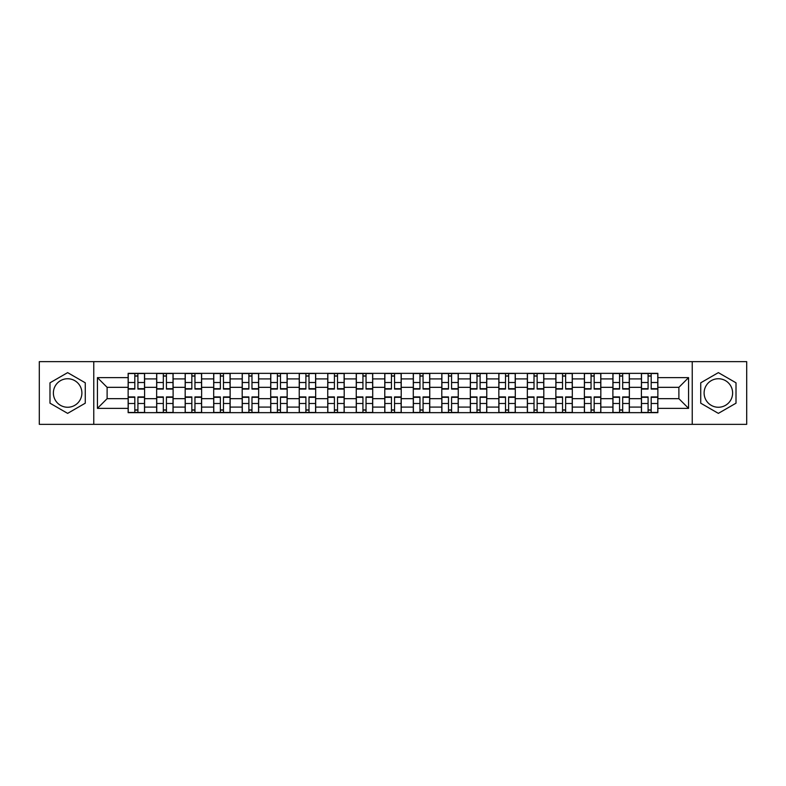 <?xml version="1.0" encoding="UTF-8"?>
<svg xmlns="http://www.w3.org/2000/svg" width="786" height="786" viewBox="0 0 786 786"><rect width="100%" height="100%" fill="white"/><g stroke="black" fill="none" stroke-linecap="round" stroke-linejoin="round"><path stroke-width="1.18" d="M67.635 407.256A14.256 14.256 0 0 1 53.379 393A14.256 14.256 0 0 1 67.635 378.744A14.256 14.256 0 0 1 81.891 393A14.256 14.256 0 0 1 67.635 407.256M718.365 407.256A14.256 14.256 0 0 1 704.109 393A14.256 14.256 0 0 1 718.365 378.744A14.256 14.256 0 0 1 732.621 393A14.256 14.256 0 0 1 718.365 407.256M692.23 424.352L746.7 424.352L746.7 361.648L39.3 361.648L39.3 424.352L692.23 424.352L692.23 361.648M156.65 412.65L156.65 378.921L144.585 378.921L144.585 412.65M144.585 378.921L144.585 373.35M156.65 378.921L156.65 373.35M173.107 373.35L173.107 412.65M185.172 412.65L185.172 373.35M201.619 373.35L201.619 412.65M213.684 412.65L213.684 373.35M230.131 373.35L230.131 412.65M242.196 412.65L242.196 373.35M258.653 373.35L258.653 412.65M270.708 412.65L270.708 373.35M287.165 373.35L287.165 412.65M299.23 412.65L299.23 373.35M315.677 373.35L315.677 412.65M327.742 412.65L327.742 373.35M344.199 373.35L344.199 412.65M356.255 412.65L356.255 373.35M372.711 373.35L372.711 412.65M384.776 412.65L384.776 373.35M401.224 373.35L401.224 412.65M413.289 412.65L413.289 373.35M429.745 373.35L429.745 412.65M441.801 412.65L441.801 373.35M458.258 373.35L458.258 412.65M470.323 412.65L470.323 373.35M486.77 373.35L486.77 412.65M498.835 412.65L498.835 373.35M515.292 373.35L515.292 412.65M527.347 412.65L527.347 373.35M543.804 373.35L543.804 412.65M555.869 412.65L555.869 373.35M572.316 373.35L572.316 412.65M584.381 412.65L584.381 373.35M600.828 373.35L600.828 412.65M612.893 412.65L612.893 373.35M629.35 373.35L629.35 412.65M641.415 412.65L641.415 373.35M641.415 398.669L629.35 398.669M612.893 398.669L600.828 398.669M584.381 398.669L572.316 398.669M555.869 398.669L543.804 398.669M527.347 398.669L515.292 398.669M498.835 398.669L486.77 398.669M470.323 398.669L458.258 398.669M441.801 398.669L429.745 398.669M413.289 398.669L401.224 398.669M384.776 398.669L372.711 398.669M356.255 398.669L344.199 398.669M327.742 398.669L315.677 398.669M299.23 398.669L287.165 398.669M270.708 398.669L258.653 398.669M242.196 398.669L230.131 398.669M213.684 398.669L201.619 398.669M185.172 398.669L173.107 398.669M156.65 398.669L144.585 398.669M641.415 387.331L629.35 387.331M612.893 387.331L600.828 387.331M584.381 387.331L572.316 387.331M555.869 387.331L543.804 387.331M527.347 387.331L515.292 387.331M498.835 387.331L486.77 387.331M470.323 387.331L458.258 387.331M441.801 387.331L429.745 387.331M413.289 387.331L401.224 387.331M384.776 387.331L372.711 387.331M356.255 387.331L344.199 387.331M327.742 387.331L315.677 387.331M299.23 387.331L287.165 387.331M270.708 387.331L258.653 387.331M242.196 387.331L230.131 387.331M213.684 387.331L201.619 387.331M185.172 387.331L173.107 387.331M156.65 387.331L144.585 387.331M107.112 398.669L128.138 398.669L128.138 387.331L107.112 387.331L107.112 398.669L97.425 408.356L97.425 377.644L128.138 377.644L128.138 387.331M657.862 387.331L657.862 398.669L678.888 398.669L678.888 387.331L657.862 387.331L657.862 373.35L128.138 373.35L128.138 377.644M657.862 377.644L688.575 377.644L688.575 408.356L657.862 408.356L657.862 398.669M128.138 398.669L128.138 412.65L657.862 412.65L657.862 408.356M128.138 408.356L97.425 408.356M93.77 424.352L93.77 361.648M85.271 382.811L67.635 372.633L49.99 382.811L49.99 403.189L67.635 413.367L85.271 403.189L85.271 382.811M736.01 382.811L718.365 372.633L700.729 382.811L700.729 403.189L718.365 413.367L736.01 403.189L736.01 382.811M137.914 409.909L134.809 409.909M134.809 376.091L137.914 376.091M166.436 409.909L163.321 409.909M163.321 376.091L166.436 376.091M194.948 409.909L191.843 409.909M191.843 376.091L194.948 376.091M223.46 409.909L220.355 409.909M220.355 376.091L223.46 376.091M251.982 409.909L248.867 409.909M248.867 376.091L251.982 376.091M280.494 409.909L277.389 409.909M277.389 376.091L280.494 376.091M309.006 409.909L305.901 409.909M305.901 376.091L309.006 376.091M337.518 409.909L334.414 409.909M334.414 376.091L337.518 376.091M366.04 409.909L362.935 409.909M362.935 376.091L366.04 376.091M394.552 409.909L391.448 409.909M391.448 376.091L394.552 376.091M423.065 409.909L419.96 409.909M419.96 376.091L423.065 376.091M451.586 409.909L448.482 409.909M448.482 376.091L451.586 376.091M480.099 409.909L476.994 409.909M476.994 376.091L480.099 376.091M508.611 409.909L505.506 409.909M505.506 376.091L508.611 376.091M537.133 409.909L534.018 409.909M534.018 376.091L537.133 376.091M565.645 409.909L562.54 409.909M562.54 376.091L565.645 376.091M594.157 409.909L591.052 409.909M591.052 376.091L594.157 376.091M622.679 409.909L619.565 409.909M619.565 376.091L622.679 376.091M651.191 409.909L648.086 409.909M648.086 376.091L651.191 376.091M97.425 377.644L107.112 387.331M678.888 398.669L688.575 408.356M678.888 387.331L688.575 377.644M137.914 389.07L137.914 373.537L144.496 373.537L144.496 389.07L137.914 389.07M134.809 375.905L137.914 375.905M138.464 373.537L128.226 373.537L128.226 389.07L134.809 389.07L134.809 373.537L134.259 373.537M134.809 396.93L134.809 412.463L128.226 412.463L128.226 396.93L134.809 396.93M137.914 410.096L134.809 410.096M134.259 412.463L144.496 412.463L144.496 396.93L137.914 396.93L137.914 412.463L138.464 412.463M166.436 389.07L166.436 373.537L173.008 373.537L173.008 389.07L166.436 389.07M163.321 375.905L166.436 375.905M166.976 373.537L156.738 373.537L156.738 389.07L163.321 389.07L163.321 373.537L162.771 373.537M194.948 389.07L194.948 373.537L201.53 373.537L201.53 389.07L194.948 389.07M191.843 375.905L194.948 375.905M195.498 373.537L185.26 373.537L185.26 389.07L191.843 389.07L191.843 373.537L191.293 373.537M163.321 396.93L163.321 412.463L156.738 412.463L156.738 396.93L163.321 396.93M166.436 410.096L163.321 410.096M162.771 412.463L173.008 412.463L173.008 396.93L166.436 396.93L166.436 412.463L166.976 412.463M191.843 396.93L191.843 412.463L185.26 412.463L185.26 396.93L191.843 396.93M194.948 410.096L191.843 410.096M191.293 412.463L201.53 412.463L201.53 396.93L194.948 396.93L194.948 412.463L195.498 412.463M223.46 389.07L223.46 373.537L230.043 373.537L230.043 389.07L223.46 389.07M220.355 375.905L223.46 375.905M224.01 373.537L213.772 373.537L213.772 389.07L220.355 389.07L220.355 373.537L219.805 373.537M251.982 389.07L251.982 373.537L258.555 373.537L258.555 389.07L251.982 389.07M248.867 375.905L251.982 375.905M252.522 373.537L242.285 373.537L242.285 389.07L248.867 389.07L248.867 373.537L248.317 373.537M280.494 389.07L280.494 373.537L287.077 373.537L287.077 389.07L280.494 389.07M277.389 375.905L280.494 375.905M281.044 373.537L270.806 373.537L270.806 389.07L277.389 389.07L277.389 373.537L276.839 373.537M220.355 396.93L220.355 412.463L213.772 412.463L213.772 396.93L220.355 396.93M223.46 410.096L220.355 410.096M219.805 412.463L230.043 412.463L230.043 396.93L223.46 396.93L223.46 412.463L224.01 412.463M248.867 396.93L248.867 412.463L242.285 412.463L242.285 396.93L248.867 396.93M251.982 410.096L248.867 410.096M248.317 412.463L258.555 412.463L258.555 396.93L251.982 396.93L251.982 412.463L252.522 412.463M277.389 396.93L277.389 412.463L270.806 412.463L270.806 396.93L277.389 396.93M280.494 410.096L277.389 410.096M276.839 412.463L287.077 412.463L287.077 396.93L280.494 396.93L280.494 412.463L281.044 412.463M309.006 389.07L309.006 373.537L315.589 373.537L315.589 389.07L309.006 389.07M305.901 375.905L309.006 375.905M309.556 373.537L299.319 373.537L299.319 389.07L305.901 389.07L305.901 373.537L305.351 373.537M305.901 396.93L305.901 412.463L299.319 412.463L299.319 396.93L305.901 396.93M309.006 410.096L305.901 410.096M305.351 412.463L315.589 412.463L315.589 396.93L309.006 396.93L309.006 412.463L309.556 412.463M337.518 389.07L337.518 373.537L344.101 373.537L344.101 389.07L337.518 389.07M334.414 375.905L337.518 375.905M338.068 373.537L327.831 373.537L327.831 389.07L334.414 389.07L334.414 373.537L333.863 373.537M334.414 396.93L334.414 412.463L327.831 412.463L327.831 396.93L334.414 396.93M337.518 410.096L334.414 410.096M333.863 412.463L344.101 412.463L344.101 396.93L337.518 396.93L337.518 412.463L338.068 412.463M366.04 389.07L366.04 373.537L372.623 373.537L372.623 389.07L366.04 389.07M362.935 375.905L366.04 375.905M366.59 373.537L356.353 373.537L356.353 389.07L362.935 389.07L362.935 373.537L362.385 373.537M362.935 396.93L362.935 412.463L356.353 412.463L356.353 396.93L362.935 396.93M366.04 410.096L362.935 410.096M362.385 412.463L372.623 412.463L372.623 396.93L366.04 396.93L366.04 412.463L366.59 412.463M394.552 389.07L394.552 373.537L401.135 373.537L401.135 389.07L394.552 389.07M391.448 375.905L394.552 375.905M395.103 373.537L384.865 373.537L384.865 389.07L391.448 389.07L391.448 373.537L390.897 373.537M391.448 396.93L391.448 412.463L384.865 412.463L384.865 396.93L391.448 396.93M394.552 410.096L391.448 410.096M390.897 412.463L401.135 412.463L401.135 396.93L394.552 396.93L394.552 412.463L395.103 412.463M423.065 389.07L423.065 373.537L429.647 373.537L429.647 389.07L423.065 389.07M419.96 375.905L423.065 375.905M423.615 373.537L413.377 373.537L413.377 389.07L419.96 389.07L419.96 373.537L419.41 373.537M419.96 396.93L419.96 412.463L413.377 412.463L413.377 396.93L419.96 396.93M423.065 410.096L419.96 410.096M419.41 412.463L429.647 412.463L429.647 396.93L423.065 396.93L423.065 412.463L423.615 412.463M451.586 389.07L451.586 373.537L458.169 373.537L458.169 389.07L451.586 389.07M448.482 375.905L451.586 375.905M452.137 373.537L441.899 373.537L441.899 389.07L448.482 389.07L448.482 373.537L447.932 373.537M448.482 396.93L448.482 412.463L441.899 412.463L441.899 396.93L448.482 396.93M451.586 410.096L448.482 410.096M447.932 412.463L458.169 412.463L458.169 396.93L451.586 396.93L451.586 412.463L452.137 412.463M480.099 389.07L480.099 373.537L486.681 373.537L486.681 389.07L480.099 389.07M476.994 375.905L480.099 375.905M480.649 373.537L470.411 373.537L470.411 389.07L476.994 389.07L476.994 373.537L476.444 373.537M476.994 396.93L476.994 412.463L470.411 412.463L470.411 396.93L476.994 396.93M480.099 410.096L476.994 410.096M476.444 412.463L486.681 412.463L486.681 396.93L480.099 396.93L480.099 412.463L480.649 412.463M508.611 389.07L508.611 373.537L515.194 373.537L515.194 389.07L508.611 389.07M505.506 375.905L508.611 375.905M509.161 373.537L498.923 373.537L498.923 389.07L505.506 389.07L505.506 373.537L504.956 373.537M505.506 396.93L505.506 412.463L498.923 412.463L498.923 396.93L505.506 396.93M508.611 410.096L505.506 410.096M504.956 412.463L515.194 412.463L515.194 396.93L508.611 396.93L508.611 412.463L509.161 412.463M537.133 389.07L537.133 373.537L543.716 373.537L543.716 389.07L537.133 389.07M534.018 375.905L537.133 375.905M537.683 373.537L527.445 373.537L527.445 389.07L534.018 389.07L534.018 373.537L533.478 373.537M534.018 396.93L534.018 412.463L527.445 412.463L527.445 396.93L534.018 396.93M537.133 410.096L534.018 410.096M533.478 412.463L543.716 412.463L543.716 396.93L537.133 396.93L537.133 412.463L537.683 412.463M565.645 389.07L565.645 373.537L572.228 373.537L572.228 389.07L565.645 389.07M562.54 375.905L565.645 375.905M566.195 373.537L555.957 373.537L555.957 389.07L562.54 389.07L562.54 373.537L561.99 373.537M562.54 396.93L562.54 412.463L555.957 412.463L555.957 396.93L562.54 396.93M565.645 410.096L562.54 410.096M561.99 412.463L572.228 412.463L572.228 396.93L565.645 396.93L565.645 412.463L566.195 412.463M594.157 389.07L594.157 373.537L600.74 373.537L600.74 389.07L594.157 389.07M591.052 375.905L594.157 375.905M594.707 373.537L584.47 373.537L584.47 389.07L591.052 389.07L591.052 373.537L590.502 373.537M591.052 396.93L591.052 412.463L584.47 412.463L584.47 396.93L591.052 396.93M594.157 410.096L591.052 410.096M590.502 412.463L600.74 412.463L600.74 396.93L594.157 396.93L594.157 412.463L594.707 412.463M622.679 389.07L622.679 373.537L629.262 373.537L629.262 389.07L622.679 389.07M619.565 375.905L622.679 375.905M623.229 373.537L612.992 373.537L612.992 389.07L619.565 389.07L619.565 373.537L619.024 373.537M619.565 396.93L619.565 412.463L612.992 412.463L612.992 396.93L619.565 396.93M622.679 410.096L619.565 410.096M619.024 412.463L629.262 412.463L629.262 396.93L622.679 396.93L622.679 412.463L623.229 412.463M651.191 389.07L651.191 373.537L657.774 373.537L657.774 389.07L651.191 389.07M648.086 375.905L651.191 375.905M651.741 373.537L641.504 373.537L641.504 389.07L648.086 389.07L648.086 373.537L647.536 373.537M648.086 396.93L648.086 412.463L641.504 412.463L641.504 396.93L648.086 396.93M651.191 410.096L648.086 410.096M647.536 412.463L657.774 412.463L657.774 396.93L651.191 396.93L651.191 412.463L651.741 412.463M612.893 378.921L600.828 378.921M584.381 378.921L572.316 378.921M555.869 378.921L543.804 378.921M527.347 378.921L515.292 378.921M498.835 378.921L486.77 378.921M470.323 378.921L458.258 378.921M441.801 378.921L429.745 378.921M413.289 378.921L401.224 378.921M384.776 378.921L372.711 378.921M356.255 378.921L344.199 378.921M327.742 378.921L315.677 378.921M299.23 378.921L287.165 378.921M270.708 378.921L258.653 378.921M242.196 378.921L230.131 378.921M213.684 378.921L201.619 378.921M185.172 378.921L173.107 378.921M641.415 378.921L629.35 378.921M612.893 407.079L600.828 407.079M584.381 407.079L572.316 407.079M555.869 407.079L543.804 407.079M527.347 407.079L515.292 407.079M498.835 407.079L486.77 407.079M470.323 407.079L458.258 407.079M441.801 407.079L429.745 407.079M413.289 407.079L401.224 407.079M384.776 407.079L372.711 407.079M356.255 407.079L344.199 407.079M327.742 407.079L315.677 407.079M299.23 407.079L287.165 407.079M270.708 407.079L258.653 407.079M242.196 407.079L230.131 407.079M213.684 407.079L201.619 407.079M185.172 407.079L173.107 407.079M156.65 407.079L144.585 407.079M641.415 407.079L629.35 407.079M137.914 388.687L144.496 388.687M137.914 382.507L144.496 382.507M128.226 388.687L134.809 388.687M128.226 382.507L134.809 382.507M134.809 397.313L128.226 397.313M134.809 403.493L128.226 403.493M144.496 397.313L137.914 397.313M144.496 403.493L137.914 403.493M166.436 388.687L173.008 388.687M166.436 382.507L173.008 382.507M156.738 388.687L163.321 388.687M156.738 382.507L163.321 382.507M194.948 388.687L201.53 388.687M194.948 382.507L201.53 382.507M185.26 388.687L191.843 388.687M185.26 382.507L191.843 382.507M163.321 397.313L156.738 397.313M163.321 403.493L156.738 403.493M173.008 397.313L166.436 397.313M173.008 403.493L166.436 403.493M191.843 397.313L185.26 397.313M191.843 403.493L185.26 403.493M201.53 397.313L194.948 397.313M201.53 403.493L194.948 403.493M223.46 388.687L230.043 388.687M223.46 382.507L230.043 382.507M213.772 388.687L220.355 388.687M213.772 382.507L220.355 382.507M251.982 388.687L258.555 388.687M251.982 382.507L258.555 382.507M242.285 388.687L248.867 388.687M242.285 382.507L248.867 382.507M280.494 388.687L287.077 388.687M280.494 382.507L287.077 382.507M270.806 388.687L277.389 388.687M270.806 382.507L277.389 382.507M220.355 397.313L213.772 397.313M220.355 403.493L213.772 403.493M230.043 397.313L223.46 397.313M230.043 403.493L223.46 403.493M248.867 397.313L242.285 397.313M248.867 403.493L242.285 403.493M258.555 397.313L251.982 397.313M258.555 403.493L251.982 403.493M277.389 397.313L270.806 397.313M277.389 403.493L270.806 403.493M287.077 397.313L280.494 397.313M287.077 403.493L280.494 403.493M309.006 388.687L315.589 388.687M309.006 382.507L315.589 382.507M299.319 388.687L305.901 388.687M299.319 382.507L305.901 382.507M305.901 397.313L299.319 397.313M305.901 403.493L299.319 403.493M315.589 397.313L309.006 397.313M315.589 403.493L309.006 403.493M337.518 388.687L344.101 388.687M337.518 382.507L344.101 382.507M327.831 388.687L334.414 388.687M327.831 382.507L334.414 382.507M334.414 397.313L327.831 397.313M334.414 403.493L327.831 403.493M344.101 397.313L337.518 397.313M344.101 403.493L337.518 403.493M366.04 388.687L372.623 388.687M366.04 382.507L372.623 382.507M356.353 388.687L362.935 388.687M356.353 382.507L362.935 382.507M362.935 397.313L356.353 397.313M362.935 403.493L356.353 403.493M372.623 397.313L366.04 397.313M372.623 403.493L366.04 403.493M394.552 388.687L401.135 388.687M394.552 382.507L401.135 382.507M384.865 388.687L391.448 388.687M384.865 382.507L391.448 382.507M391.448 397.313L384.865 397.313M391.448 403.493L384.865 403.493M401.135 397.313L394.552 397.313M401.135 403.493L394.552 403.493M423.065 388.687L429.647 388.687M423.065 382.507L429.647 382.507M413.377 388.687L419.96 388.687M413.377 382.507L419.96 382.507M419.96 397.313L413.377 397.313M419.96 403.493L413.377 403.493M429.647 397.313L423.065 397.313M429.647 403.493L423.065 403.493M451.586 388.687L458.169 388.687M451.586 382.507L458.169 382.507M441.899 388.687L448.482 388.687M441.899 382.507L448.482 382.507M448.482 397.313L441.899 397.313M448.482 403.493L441.899 403.493M458.169 397.313L451.586 397.313M458.169 403.493L451.586 403.493M480.099 388.687L486.681 388.687M480.099 382.507L486.681 382.507M470.411 388.687L476.994 388.687M470.411 382.507L476.994 382.507M476.994 397.313L470.411 397.313M476.994 403.493L470.411 403.493M486.681 397.313L480.099 397.313M486.681 403.493L480.099 403.493M508.611 388.687L515.194 388.687M508.611 382.507L515.194 382.507M498.923 388.687L505.506 388.687M498.923 382.507L505.506 382.507M505.506 397.313L498.923 397.313M505.506 403.493L498.923 403.493M515.194 397.313L508.611 397.313M515.194 403.493L508.611 403.493M537.133 388.687L543.716 388.687M537.133 382.507L543.716 382.507M527.445 388.687L534.018 388.687M527.445 382.507L534.018 382.507M534.018 397.313L527.445 397.313M534.018 403.493L527.445 403.493M543.716 397.313L537.133 397.313M543.716 403.493L537.133 403.493M565.645 388.687L572.228 388.687M565.645 382.507L572.228 382.507M555.957 388.687L562.54 388.687M555.957 382.507L562.54 382.507M562.54 397.313L555.957 397.313M562.54 403.493L555.957 403.493M572.228 397.313L565.645 397.313M572.228 403.493L565.645 403.493M594.157 388.687L600.74 388.687M594.157 382.507L600.74 382.507M584.47 388.687L591.052 388.687M584.47 382.507L591.052 382.507M591.052 397.313L584.47 397.313M591.052 403.493L584.47 403.493M600.74 397.313L594.157 397.313M600.74 403.493L594.157 403.493M622.679 388.687L629.262 388.687M622.679 382.507L629.262 382.507M612.992 388.687L619.565 388.687M612.992 382.507L619.565 382.507M619.565 397.313L612.992 397.313M619.565 403.493L612.992 403.493M629.262 397.313L622.679 397.313M629.262 403.493L622.679 403.493M651.191 388.687L657.774 388.687M651.191 382.507L657.774 382.507M641.504 388.687L648.086 388.687M641.504 382.507L648.086 382.507M648.086 397.313L641.504 397.313M648.086 403.493L641.504 403.493M657.774 397.313L651.191 397.313M657.774 403.493L651.191 403.493"/></g></svg>
